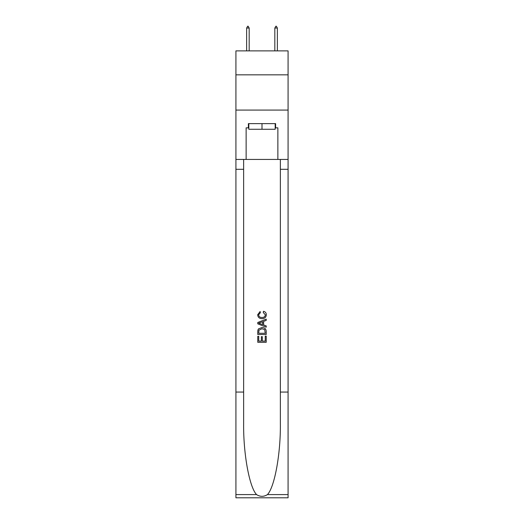 <?xml version="1.0" encoding="UTF-8"?>
<svg xmlns="http://www.w3.org/2000/svg" width="524" height="524" viewBox="0 0 524 524"><rect width="100%" height="100%" fill="white"/><g stroke="black" fill="none" stroke-linecap="round" stroke-linejoin="round"><path stroke-width="0.79" d="M288.082 74.84L288.082 50.874L235.918 50.874L235.918 74.84L288.082 74.84L288.082 110.086L235.918 110.086L235.918 74.84M275.185 123.625L275.185 129.264L248.815 129.264L248.815 123.625M262 123.625L262 129.264M265.249 336.12L265.249 341.104L262.321 341.104L265.249 341.104L265.249 336.12L266.225 336.12L266.225 342.296L257.769 342.296L257.769 336.336L257.769 342.296M261.345 336.657L261.345 341.104L258.745 341.104L261.345 341.104L261.345 336.657L262.321 336.657L262.321 341.104M258.496 328.876L257.887 330.107L258.496 328.876L261.948 327.552C264.659 327.539 266.081 328.843 266.225 331.463L266.225 334.489L257.769 334.489L257.769 331.6L257.769 334.489M263.52 311.282L263.238 312.474L263.52 311.282C265.308 311.747 266.251 312.9 266.336 314.734C266.107 317.334 264.64 318.638 261.935 318.658L261.935 318.658C259.334 318.599 257.913 317.302 257.657 314.76L260.12 311.498L260.376 312.69L258.633 314.819C258.889 316.647 259.983 317.524 261.928 317.465C263.906 317.57 265.052 316.699 265.36 314.845L263.238 312.474M267.456 494.584L288.082 494.584L288.082 497.8L235.918 497.8L235.918 392.063L243.634 392.063L243.634 423.497C243.26 453.542 249.358 487.11 256.544 494.584C260.179 496.903 263.814 496.903 267.456 494.584C274.642 487.11 280.74 453.542 280.366 423.497L280.366 159.434M257.769 322.483L257.769 323.832L266.225 327.192L257.769 323.832L257.769 322.483L266.225 319.129L257.769 322.483M280.366 392.063L288.082 392.063L288.082 110.086M235.918 392.063L235.918 110.086M243.634 159.434L243.634 392.063M288.082 494.584L288.082 392.063M235.918 159.434L246.136 159.434L246.136 127.849L248.815 127.849M275.185 127.849L275.604 127.849L275.604 123.625L248.396 123.625L248.396 127.849M275.604 127.849L277.864 127.849L277.864 159.434L288.082 159.434M246.136 159.434L277.864 159.434M266.225 319.129L266.225 320.393L263.624 321.356L263.624 324.959L266.225 325.921L266.225 327.192M260.304 323.734L262.648 324.598L262.648 321.716L258.745 323.157L260.304 323.734M262.648 321.716L262.648 324.598M257.769 331.6L257.887 330.107M264.653 329.557L265.249 333.297L264.653 329.557L261.935 328.745L258.915 330.186L258.745 333.297L265.249 333.297L258.745 333.297M257.769 336.336L258.745 336.336L258.745 341.104M249.169 28.034L248.114 26.2L247.688 26.2L246.634 28.034L249.169 28.034L249.169 50.874M246.634 28.034L246.634 50.874M275.886 26.2L276.312 26.2L277.366 28.034L274.831 28.034L275.886 26.2M277.366 50.874L277.366 28.034M274.831 50.874L274.831 28.034M280.366 169.304L288.082 169.304M243.634 169.304L235.918 169.304M235.918 494.584L256.544 494.584"/></g></svg>
